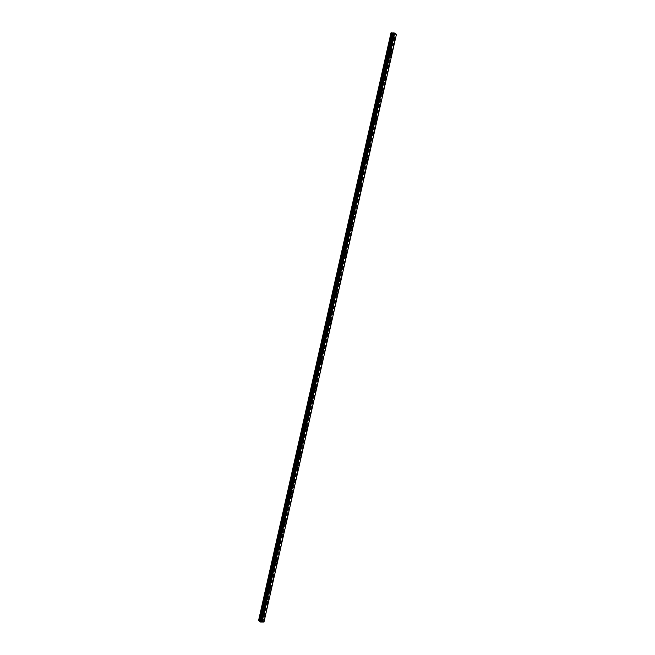 <?xml version="1.0" encoding="UTF-8"?>
<svg xmlns="http://www.w3.org/2000/svg" width="655" height="655" viewBox="0 0 655 655"><rect width="100%" height="100%" fill="white"/><g stroke="black" fill="none" stroke-linecap="round" stroke-linejoin="round"><path stroke-width="0.49" stroke-dasharray="3.27 2.46" d="M390.445 38.915L390.757 39.873L391.133 39.415L390.814 38.449L390.445 38.915M392.271 38.989L392.591 39.955L392.648 38.522L392.271 38.989M394.294 40.446L394.302 40.446A1.13 0.589 -87.6 0 1 393.802 38.915A1.13 0.589 -87.6 0 1 394.392 38.178L394.392 38.178M387.424 52.318L387.735 53.284L388.112 52.818L387.793 51.851L387.424 52.318M389.25 52.392L389.569 53.358L389.627 51.933L389.25 52.392M391.272 53.849L391.272 53.849A1.13 0.589 -87.6 0 1 390.781 52.318A1.13 0.589 -87.6 0 1 391.371 51.581L391.371 51.581M384.403 65.729L384.714 66.695L385.091 66.229L384.772 65.263L384.403 65.729M386.229 65.803L386.54 66.769L386.606 65.336L386.229 65.803M388.251 67.26L388.251 67.26A1.13 0.589 -87.6 0 1 387.76 65.729A1.13 0.589 -87.6 0 1 388.349 64.992L388.349 64.992M381.382 79.132L381.693 80.098L382.07 79.632L381.75 78.674L381.382 79.132M383.208 79.214L383.519 80.18L383.895 79.713L383.584 78.747L383.208 79.214M385.23 80.663L385.23 80.663A1.13 0.589 -87.6 0 1 384.739 79.14A1.13 0.589 -87.6 0 1 385.328 78.404L385.328 78.404M378.361 92.543L378.672 93.509L378.729 92.077L378.361 92.543M380.187 92.617L380.498 93.583L380.874 93.116L380.563 92.159L380.187 92.617M382.209 94.074L382.209 94.074A1.13 0.589 -87.6 0 1 381.709 92.543A1.13 0.589 -87.6 0 1 382.307 91.806L382.307 91.806M375.34 105.954L375.651 106.921L376.019 106.454L375.708 105.488L375.34 105.954M377.165 106.028L377.476 106.994L377.853 106.528L377.542 105.561L377.165 106.028M379.188 107.486L379.188 107.486A1.13 0.589 -87.6 0 1 378.688 105.954A1.13 0.589 -87.6 0 1 379.286 105.218L379.286 105.218M372.318 119.357L372.63 120.324L372.998 119.857L372.687 118.891L372.318 119.357M374.144 119.439L374.455 120.397L374.521 118.973L374.144 119.439M376.166 120.888L376.166 120.888A1.13 0.589 -87.6 0 1 375.667 119.366A1.13 0.589 -87.6 0 1 376.257 118.629L376.265 118.629M369.289 132.768L369.608 133.735L369.666 132.302L369.289 132.768M371.123 132.842L371.434 133.808L371.811 133.342L371.491 132.375L371.123 132.842M373.145 134.3L373.145 134.3A1.13 0.589 -87.6 0 1 372.646 132.768A1.13 0.589 -87.6 0 1 373.235 132.032L373.244 132.032M366.268 146.18L366.587 147.138L366.644 145.713L366.268 146.18M368.102 146.253L368.413 147.219L368.79 146.753L368.47 145.787L368.102 146.253M370.124 147.703L370.124 147.711A1.13 0.589 -87.6 0 1 369.625 146.18A1.13 0.589 -87.6 0 1 370.214 145.443L370.222 145.443M363.247 159.583L363.566 160.549L363.623 159.116L363.247 159.583M365.081 159.656L365.392 160.622L365.768 160.164L365.449 159.198L365.081 159.656M367.103 161.114L367.103 161.114A1.13 0.589 -87.6 0 1 366.603 159.583A1.13 0.589 -87.6 0 1 367.193 158.846L367.201 158.846M360.225 172.994L360.545 173.96L360.602 172.527L360.225 172.994M362.059 173.067L362.371 174.034L362.747 173.567L362.428 172.601L362.059 173.067M364.082 174.525L364.082 174.525A1.13 0.589 -87.6 0 1 363.582 172.994A1.13 0.589 -87.6 0 1 364.172 172.257L364.18 172.257M357.204 186.397L357.524 187.363L357.581 185.938L357.204 186.397M359.038 186.478L359.349 187.445L359.726 186.978L359.407 186.012L359.038 186.478M361.061 187.928L361.061 187.928A1.13 0.589 -87.6 0 1 360.561 186.405A1.13 0.589 -87.6 0 1 361.151 185.668L361.151 185.668M354.183 199.808L354.494 200.774L354.56 199.341L354.183 199.808M356.017 199.881L356.328 200.848L356.697 200.381L356.385 199.415L356.017 199.881M358.039 201.339L358.039 201.339A1.13 0.589 -87.6 0 1 357.54 199.808A1.13 0.589 -87.6 0 1 358.129 199.071L358.129 199.071M351.162 213.219L351.473 214.185L351.85 213.718L351.538 212.752L351.162 213.219M352.996 213.293L353.307 214.259L353.675 213.792L353.364 212.826L352.996 213.293M355.018 214.75L355.018 214.75A1.13 0.589 -87.6 0 1 354.519 213.219A1.13 0.589 -87.6 0 1 355.108 212.482L355.108 212.482M348.141 226.622L348.452 227.588L348.828 227.121L348.517 226.155L348.141 226.622M349.975 226.704L350.286 227.662L350.343 226.237L349.975 226.704M351.997 228.153L351.997 228.153A1.13 0.589 -87.6 0 1 351.498 226.63A1.13 0.589 -87.6 0 1 352.087 225.893L352.087 225.893M345.119 240.033L345.431 240.999L345.807 240.532L345.496 239.566L345.119 240.033M346.953 240.107L347.265 241.073L347.633 240.606L347.322 239.64L346.953 240.107M348.976 241.564L348.968 241.564A1.13 0.589 -87.6 0 1 348.476 240.033A1.13 0.589 -87.6 0 1 349.066 239.296L349.066 239.296M342.098 253.444L342.409 254.402L342.475 252.977L342.098 253.444M343.924 253.518L344.243 254.484L344.301 253.051L343.924 253.518M345.946 254.967L345.955 254.967A1.13 0.589 -87.6 0 1 345.455 253.444A1.13 0.589 -87.6 0 1 346.045 252.707L346.045 252.707M339.077 266.847L339.388 267.813L339.765 267.346L339.446 266.38L339.077 266.847M340.903 266.921L341.222 267.887L341.28 266.462L340.903 266.921M342.925 268.378L342.933 268.378A1.13 0.589 -87.6 0 1 342.434 266.847A1.13 0.589 -87.6 0 1 343.023 266.11L343.023 266.11M336.056 280.258L336.367 281.224L336.744 280.758L336.424 279.791L336.056 280.258M337.882 280.332L338.201 281.298L338.258 279.865L337.882 280.332M339.904 281.789L339.912 281.789A1.13 0.589 -87.6 0 1 339.413 280.258A1.13 0.589 -87.6 0 1 340.002 279.521L340.002 279.521M333.035 293.661L333.346 294.627L333.723 294.16L333.403 293.203L333.035 293.661M334.861 293.743L335.18 294.709L335.237 293.276L334.861 293.743M336.883 295.192L336.883 295.192A1.13 0.589 -87.6 0 1 336.392 293.669A1.13 0.589 -87.6 0 1 336.981 292.932L336.981 292.932M330.014 307.072L330.325 308.038L330.701 307.572L330.382 306.606L330.014 307.072M331.839 307.146L332.159 308.112L332.216 306.679L331.839 307.146M333.862 308.603L333.862 308.603A1.13 0.589 -87.6 0 1 333.37 307.072A1.13 0.589 -87.6 0 1 333.96 306.335L333.96 306.335M326.992 320.483L327.303 321.449L327.68 320.983L327.361 320.017L326.992 320.483M328.818 320.557L329.129 321.523L329.506 321.056L329.195 320.09L328.818 320.557M330.84 322.014L330.84 322.014A1.13 0.589 -87.6 0 1 330.349 320.483A1.13 0.589 -87.6 0 1 330.939 319.746L330.939 319.746M323.971 333.886L324.282 334.852L324.651 334.386L324.34 333.42L323.971 333.886M325.797 333.968L326.108 334.926L326.174 333.501L325.797 333.968M327.819 335.417L327.819 335.417A1.13 0.589 -87.6 0 1 327.32 333.894A1.13 0.589 -87.6 0 1 327.918 333.158L327.918 333.158M320.95 347.297L321.261 348.264L321.63 347.797L321.318 346.831L320.95 347.297M322.776 347.371L323.087 348.337L323.464 347.87L323.152 346.904L322.776 347.371M324.798 348.828L324.798 348.828A1.13 0.589 -87.6 0 1 324.299 347.297A1.13 0.589 -87.6 0 1 324.896 346.56L324.896 346.56M317.929 360.7L318.24 361.666L318.608 361.208L318.297 360.242L317.929 360.7M319.755 360.782L320.066 361.748L320.442 361.282L320.131 360.315L319.755 360.782M321.777 362.231L321.777 362.231A1.13 0.589 -87.6 0 1 321.277 360.709A1.13 0.589 -87.6 0 1 321.875 359.972L321.875 359.972M314.899 374.111L315.219 375.078L315.276 373.645L314.899 374.111M316.733 374.185L317.045 375.151L317.421 374.685L317.11 373.727L316.733 374.185M318.756 375.642L318.756 375.642A1.13 0.589 -87.6 0 1 318.256 374.111A1.13 0.589 -87.6 0 1 318.846 373.375L318.854 373.375M311.878 387.523L312.198 388.489L312.255 387.056L311.878 387.523M313.712 387.596L314.023 388.562L314.4 388.096L314.081 387.13L313.712 387.596M315.735 389.054L315.735 389.054A1.13 0.589 -87.6 0 1 315.235 387.523A1.13 0.589 -87.6 0 1 315.825 386.786L315.833 386.786M308.857 400.925L309.176 401.892L309.234 400.467L308.857 400.925M310.691 401.007L311.002 401.973L311.379 401.507L311.06 400.541L310.691 401.007M312.713 402.457L312.713 402.457A1.13 0.589 -87.6 0 1 312.214 400.934A1.13 0.589 -87.6 0 1 312.803 400.197L312.812 400.197M305.836 414.337L306.155 415.303L306.212 413.87L305.836 414.337M307.67 414.41L307.981 415.376L308.358 414.91L308.038 413.944L307.67 414.41M309.692 415.868L309.692 415.868A1.13 0.589 -87.6 0 1 309.193 414.337A1.13 0.589 -87.6 0 1 309.782 413.6L309.79 413.6M302.815 427.748L303.134 428.714L303.191 427.281L302.815 427.748M304.649 427.821L304.96 428.788L305.336 428.321L305.017 427.355L304.649 427.821M306.671 429.279L306.671 429.279A1.13 0.589 -87.6 0 1 306.172 427.748A1.13 0.589 -87.6 0 1 306.761 427.011L306.761 427.011M299.793 441.151L300.105 442.117L300.481 441.65L300.17 440.684L299.793 441.151M301.627 441.233L301.939 442.191L302.315 441.732L301.996 440.766L301.627 441.233M303.65 442.682L303.65 442.682A1.13 0.589 -87.6 0 1 303.15 441.159A1.13 0.589 -87.6 0 1 303.74 440.422L303.74 440.422M296.772 454.562L297.083 455.528L297.46 455.061L297.149 454.095L296.772 454.562M298.606 454.635L298.917 455.602L299.286 455.135L298.975 454.169L298.606 454.635M300.629 456.093L300.629 456.093A1.13 0.589 -87.6 0 1 300.129 454.562A1.13 0.589 -87.6 0 1 300.719 453.825L300.719 453.825M293.751 467.965L294.062 468.931L294.128 467.506L293.751 467.965M295.585 468.047L295.896 469.013L296.265 468.546L295.954 467.58L295.585 468.047M297.607 469.496L297.607 469.496A1.13 0.589 -87.6 0 1 297.108 467.973A1.13 0.589 -87.6 0 1 297.697 467.236L297.697 467.236M290.73 481.376L291.041 482.342L291.107 480.909L290.73 481.376M292.564 481.45L292.875 482.416L293.244 481.949L292.932 480.991L292.564 481.45M294.578 482.907L294.586 482.907A1.13 0.589 -87.6 0 1 294.087 481.376A1.13 0.589 -87.6 0 1 294.676 480.639L294.676 480.639M287.709 494.787L288.02 495.753L288.397 495.286L288.085 494.32L287.709 494.787M289.535 494.861L289.854 495.827L289.911 494.394L289.535 494.861M291.557 496.318L291.565 496.318A1.13 0.589 -87.6 0 1 291.066 494.787A1.13 0.589 -87.6 0 1 291.655 494.05L291.655 494.05M284.688 508.19L284.999 509.156L285.375 508.689L285.056 507.731L284.688 508.19M286.513 508.272L286.833 509.238L286.89 507.805L286.513 508.272M288.536 509.721L288.544 509.721A1.13 0.589 -87.6 0 1 288.044 508.198A1.13 0.589 -87.6 0 1 288.634 507.461L288.634 507.461M281.666 521.601L281.977 522.567L282.354 522.1L282.035 521.134L281.666 521.601M283.492 521.675L283.811 522.641L283.869 521.208L283.492 521.675M285.523 523.132L285.514 523.132A1.13 0.589 -87.6 0 1 285.023 521.601A1.13 0.589 -87.6 0 1 285.613 520.864L285.613 520.864M278.645 535.012L278.956 535.97L279.333 535.512L279.014 534.545L278.645 535.012M280.471 535.086L280.79 536.052L280.848 534.619L280.471 535.086M282.493 536.543L282.502 536.543A1.13 0.589 -87.6 0 1 282.002 535.012A1.13 0.589 -87.6 0 1 282.592 534.275L282.592 534.275M275.624 548.415L275.935 549.381L276.312 548.915L275.992 547.948L275.624 548.415M277.45 548.497L277.769 549.455L277.826 548.03L277.45 548.497M279.472 549.946L279.472 549.946A1.13 0.589 -87.6 0 1 278.981 548.423A1.13 0.589 -87.6 0 1 279.57 547.686L279.57 547.686M272.603 561.826L272.914 562.792L273.291 562.326L272.971 561.36L272.603 561.826M274.429 561.9L274.74 562.866L275.116 562.399L274.805 561.433L274.429 561.9M276.451 563.357L276.451 563.357A1.13 0.589 -87.6 0 1 275.96 561.826A1.13 0.589 -87.6 0 1 276.549 561.089L276.549 561.089M269.582 575.229L269.893 576.195L269.95 574.771L269.582 575.229M271.407 575.311L271.719 576.277L272.095 575.81L271.784 574.844L271.407 575.311M273.43 576.76L273.43 576.76A1.13 0.589 -87.6 0 1 272.938 575.237A1.13 0.589 -87.6 0 1 273.528 574.5L273.528 574.5M266.56 588.64L266.872 589.606L267.24 589.14L266.929 588.174L266.56 588.64M268.386 588.714L268.697 589.68L269.074 589.213L268.763 588.255L268.386 588.714M270.409 590.171L270.409 590.171A1.13 0.589 -87.6 0 1 269.909 588.64A1.13 0.589 -87.6 0 1 270.507 587.903L270.507 587.903M263.539 602.051L263.85 603.018L263.908 601.585L263.539 602.051M265.365 602.125L265.676 603.091L266.053 602.625L265.742 601.658L265.365 602.125M267.387 603.582L267.387 603.582A1.13 0.589 -87.6 0 1 266.888 602.051A1.13 0.589 -87.6 0 1 267.486 601.315L267.486 601.315M260.518 615.454L260.829 616.42L261.198 615.954L260.886 614.988L260.518 615.454M262.344 615.536L262.655 616.502L263.032 616.036L262.721 615.07L262.344 615.536M264.366 616.985L264.366 616.985A1.13 0.589 -87.6 0 1 263.867 615.463A1.13 0.589 -87.6 0 1 264.456 614.726L264.464 614.726M262.147 615.389A1.13 0.589 92.4 0 0 262.639 616.92A1.13 0.589 92.4 0 0 263.228 616.183A1.13 0.589 92.4 0 0 262.737 614.652A1.13 0.589 92.4 0 0 262.147 615.389M263.687 615.454A1.13 0.589 92.4 0 0 264.186 616.977A1.13 0.589 92.4 0 0 264.776 616.24A1.13 0.589 92.4 0 0 264.276 614.717A1.13 0.589 92.4 0 0 263.687 615.454M265.169 601.978A1.13 0.589 92.4 0 0 265.66 603.509A1.13 0.589 92.4 0 0 266.249 602.772A1.13 0.589 92.4 0 0 265.758 601.241A1.13 0.589 92.4 0 0 265.169 601.978M266.708 602.043A1.13 0.589 92.4 0 0 267.207 603.574A1.13 0.589 92.4 0 0 267.797 602.837A1.13 0.589 92.4 0 0 267.297 601.306A1.13 0.589 92.4 0 0 266.708 602.043M268.19 588.575A1.13 0.589 92.4 0 0 268.681 590.098A1.13 0.589 92.4 0 0 269.27 589.361A1.13 0.589 92.4 0 0 268.779 587.838A1.13 0.589 92.4 0 0 268.19 588.575M269.729 588.632A1.13 0.589 92.4 0 0 270.228 590.163A1.13 0.589 92.4 0 0 270.818 589.426A1.13 0.589 92.4 0 0 270.319 587.895A1.13 0.589 92.4 0 0 269.729 588.632M271.211 575.164A1.13 0.589 92.4 0 0 271.702 576.695A1.13 0.589 92.4 0 0 272.292 575.958A1.13 0.589 92.4 0 0 271.8 574.427A1.13 0.589 92.4 0 0 271.211 575.164M272.75 575.229A1.13 0.589 92.4 0 0 273.25 576.752A1.13 0.589 92.4 0 0 273.839 576.023A1.13 0.589 92.4 0 0 273.34 574.492A1.13 0.589 92.4 0 0 272.75 575.229M274.232 561.753A1.13 0.589 92.4 0 0 274.723 563.284A1.13 0.589 92.4 0 0 275.313 562.547A1.13 0.589 92.4 0 0 274.822 561.016A1.13 0.589 92.4 0 0 274.232 561.753M275.771 561.818A1.13 0.589 92.4 0 0 276.271 563.349A1.13 0.589 92.4 0 0 276.86 562.612A1.13 0.589 92.4 0 0 276.361 561.081A1.13 0.589 92.4 0 0 275.771 561.818M277.253 548.35A1.13 0.589 92.4 0 0 277.745 549.873A1.13 0.589 92.4 0 0 278.342 549.136A1.13 0.589 92.4 0 0 277.843 547.613A1.13 0.589 92.4 0 0 277.253 548.35M278.793 548.415A1.13 0.589 92.4 0 0 279.292 549.938A1.13 0.589 92.4 0 0 279.881 549.201A1.13 0.589 92.4 0 0 279.382 547.678A1.13 0.589 92.4 0 0 278.793 548.415M280.274 534.938A1.13 0.589 92.4 0 0 280.766 536.47A1.13 0.589 92.4 0 0 281.363 535.733A1.13 0.589 92.4 0 0 280.864 534.202A1.13 0.589 92.4 0 0 280.274 534.938M281.814 535.004A1.13 0.589 92.4 0 0 282.313 536.535A1.13 0.589 92.4 0 0 282.903 535.798A1.13 0.589 92.4 0 0 282.403 534.267A1.13 0.589 92.4 0 0 281.814 535.004M283.296 521.527A1.13 0.589 92.4 0 0 283.795 523.058A1.13 0.589 92.4 0 0 284.385 522.322A1.13 0.589 92.4 0 0 283.885 520.791A1.13 0.589 92.4 0 0 283.296 521.527M284.835 521.593A1.13 0.589 92.4 0 0 285.334 523.124A1.13 0.589 92.4 0 0 285.924 522.387A1.13 0.589 92.4 0 0 285.433 520.856A1.13 0.589 92.4 0 0 284.835 521.593M286.317 508.124A1.13 0.589 92.4 0 0 286.816 509.656A1.13 0.589 92.4 0 0 287.406 508.919A1.13 0.589 92.4 0 0 286.906 507.388A1.13 0.589 92.4 0 0 286.317 508.124M287.856 508.19A1.13 0.589 92.4 0 0 288.356 509.713A1.13 0.589 92.4 0 0 288.945 508.976A1.13 0.589 92.4 0 0 288.454 507.453A1.13 0.589 92.4 0 0 287.856 508.19M289.338 494.713A1.13 0.589 92.4 0 0 289.837 496.244A1.13 0.589 92.4 0 0 290.427 495.508A1.13 0.589 92.4 0 0 289.928 493.976A1.13 0.589 92.4 0 0 289.338 494.713M290.877 494.779A1.13 0.589 92.4 0 0 291.377 496.31A1.13 0.589 92.4 0 0 291.966 495.573A1.13 0.589 92.4 0 0 291.475 494.042A1.13 0.589 92.4 0 0 290.877 494.779M292.359 481.31A1.13 0.589 92.4 0 0 292.859 482.833A1.13 0.589 92.4 0 0 293.448 482.096A1.13 0.589 92.4 0 0 292.949 480.574A1.13 0.589 92.4 0 0 292.359 481.31M293.907 481.368A1.13 0.589 92.4 0 0 294.398 482.899A1.13 0.589 92.4 0 0 294.987 482.162A1.13 0.589 92.4 0 0 294.496 480.631A1.13 0.589 92.4 0 0 293.907 481.368M295.38 467.899A1.13 0.589 92.4 0 0 295.88 469.43A1.13 0.589 92.4 0 0 296.469 468.693A1.13 0.589 92.4 0 0 295.97 467.162A1.13 0.589 92.4 0 0 295.38 467.899M296.928 467.965A1.13 0.589 92.4 0 0 297.419 469.496A1.13 0.589 92.4 0 0 298.009 468.759A1.13 0.589 92.4 0 0 297.517 467.228A1.13 0.589 92.4 0 0 296.928 467.965M298.402 454.488A1.13 0.589 92.4 0 0 298.901 456.019A1.13 0.589 92.4 0 0 299.491 455.282A1.13 0.589 92.4 0 0 298.991 453.751A1.13 0.589 92.4 0 0 298.402 454.488M299.949 454.554A1.13 0.589 92.4 0 0 300.44 456.085A1.13 0.589 92.4 0 0 301.03 455.348A1.13 0.589 92.4 0 0 300.539 453.817A1.13 0.589 92.4 0 0 299.949 454.554M301.423 441.085A1.13 0.589 92.4 0 0 301.922 442.608A1.13 0.589 92.4 0 0 302.512 441.871A1.13 0.589 92.4 0 0 302.012 440.348A1.13 0.589 92.4 0 0 301.423 441.085M302.97 441.151A1.13 0.589 92.4 0 0 303.462 442.674A1.13 0.589 92.4 0 0 304.051 441.937A1.13 0.589 92.4 0 0 303.56 440.414A1.13 0.589 92.4 0 0 302.97 441.151M304.444 427.674A1.13 0.589 92.4 0 0 304.943 429.205A1.13 0.589 92.4 0 0 305.533 428.468A1.13 0.589 92.4 0 0 305.034 426.937A1.13 0.589 92.4 0 0 304.444 427.674M305.991 427.74A1.13 0.589 92.4 0 0 306.483 429.271A1.13 0.589 92.4 0 0 307.072 428.534A1.13 0.589 92.4 0 0 306.581 427.003A1.13 0.589 92.4 0 0 305.991 427.74M307.465 414.263A1.13 0.589 92.4 0 0 307.965 415.794A1.13 0.589 92.4 0 0 308.554 415.057A1.13 0.589 92.4 0 0 308.055 413.526A1.13 0.589 92.4 0 0 307.465 414.263M309.013 414.328A1.13 0.589 92.4 0 0 309.504 415.86A1.13 0.589 92.4 0 0 310.102 415.123A1.13 0.589 92.4 0 0 309.602 413.592A1.13 0.589 92.4 0 0 309.013 414.328M310.486 400.86A1.13 0.589 92.4 0 0 310.986 402.391A1.13 0.589 92.4 0 0 311.575 401.654A1.13 0.589 92.4 0 0 311.084 400.123A1.13 0.589 92.4 0 0 310.486 400.86M312.034 400.925A1.13 0.589 92.4 0 0 312.525 402.448A1.13 0.589 92.4 0 0 313.123 401.712A1.13 0.589 92.4 0 0 312.623 400.189A1.13 0.589 92.4 0 0 312.034 400.925M313.508 387.449A1.13 0.589 92.4 0 0 314.007 388.98A1.13 0.589 92.4 0 0 314.596 388.243A1.13 0.589 92.4 0 0 314.105 386.712A1.13 0.589 92.4 0 0 313.508 387.449M315.055 387.514A1.13 0.589 92.4 0 0 315.554 389.045A1.13 0.589 92.4 0 0 316.144 388.309A1.13 0.589 92.4 0 0 315.644 386.777A1.13 0.589 92.4 0 0 315.055 387.514M316.537 374.046A1.13 0.589 92.4 0 0 317.028 375.569A1.13 0.589 92.4 0 0 317.618 374.832A1.13 0.589 92.4 0 0 317.126 373.309A1.13 0.589 92.4 0 0 316.537 374.046M318.076 374.103A1.13 0.589 92.4 0 0 318.576 375.634A1.13 0.589 92.4 0 0 319.165 374.897A1.13 0.589 92.4 0 0 318.666 373.366A1.13 0.589 92.4 0 0 318.076 374.103M319.558 360.635A1.13 0.589 92.4 0 0 320.049 362.166A1.13 0.589 92.4 0 0 320.639 361.429A1.13 0.589 92.4 0 0 320.148 359.898A1.13 0.589 92.4 0 0 319.558 360.635M321.097 360.7A1.13 0.589 92.4 0 0 321.597 362.231A1.13 0.589 92.4 0 0 322.186 361.494A1.13 0.589 92.4 0 0 321.687 359.963A1.13 0.589 92.4 0 0 321.097 360.7M322.579 347.224A1.13 0.589 92.4 0 0 323.071 348.755A1.13 0.589 92.4 0 0 323.66 348.018A1.13 0.589 92.4 0 0 323.169 346.487A1.13 0.589 92.4 0 0 322.579 347.224M324.119 347.289A1.13 0.589 92.4 0 0 324.618 348.82A1.13 0.589 92.4 0 0 325.207 348.083A1.13 0.589 92.4 0 0 324.708 346.552A1.13 0.589 92.4 0 0 324.119 347.289M325.601 333.821A1.13 0.589 92.4 0 0 326.092 335.344A1.13 0.589 92.4 0 0 326.681 334.607A1.13 0.589 92.4 0 0 326.19 333.084A1.13 0.589 92.4 0 0 325.601 333.821M327.14 333.886A1.13 0.589 92.4 0 0 327.639 335.409A1.13 0.589 92.4 0 0 328.229 334.672A1.13 0.589 92.4 0 0 327.729 333.149A1.13 0.589 92.4 0 0 327.14 333.886M328.622 320.41A1.13 0.589 92.4 0 0 329.113 321.941A1.13 0.589 92.4 0 0 329.702 321.204A1.13 0.589 92.4 0 0 329.211 319.673A1.13 0.589 92.4 0 0 328.622 320.41M330.161 320.475A1.13 0.589 92.4 0 0 330.66 322.006A1.13 0.589 92.4 0 0 331.25 321.269A1.13 0.589 92.4 0 0 330.75 319.738A1.13 0.589 92.4 0 0 330.161 320.475M331.643 307.007A1.13 0.589 92.4 0 0 332.134 308.53A1.13 0.589 92.4 0 0 332.732 307.793A1.13 0.589 92.4 0 0 332.232 306.27A1.13 0.589 92.4 0 0 331.643 307.007M333.182 307.064A1.13 0.589 92.4 0 0 333.682 308.595A1.13 0.589 92.4 0 0 334.271 307.858A1.13 0.589 92.4 0 0 333.772 306.327A1.13 0.589 92.4 0 0 333.182 307.064M334.664 293.596A1.13 0.589 92.4 0 0 335.155 295.127A1.13 0.589 92.4 0 0 335.753 294.39A1.13 0.589 92.4 0 0 335.254 292.859A1.13 0.589 92.4 0 0 334.664 293.596M336.203 293.661A1.13 0.589 92.4 0 0 336.703 295.184A1.13 0.589 92.4 0 0 337.292 294.447A1.13 0.589 92.4 0 0 336.793 292.924A1.13 0.589 92.4 0 0 336.203 293.661M337.685 280.184A1.13 0.589 92.4 0 0 338.177 281.715A1.13 0.589 92.4 0 0 338.774 280.979A1.13 0.589 92.4 0 0 338.275 279.448A1.13 0.589 92.4 0 0 337.685 280.184M339.224 280.25A1.13 0.589 92.4 0 0 339.724 281.781A1.13 0.589 92.4 0 0 340.313 281.044A1.13 0.589 92.4 0 0 339.814 279.513A1.13 0.589 92.4 0 0 339.224 280.25M340.706 266.781A1.13 0.589 92.4 0 0 341.206 268.304A1.13 0.589 92.4 0 0 341.795 267.567A1.13 0.589 92.4 0 0 341.296 266.045A1.13 0.589 92.4 0 0 340.706 266.781M342.246 266.839A1.13 0.589 92.4 0 0 342.745 268.37A1.13 0.589 92.4 0 0 343.335 267.633A1.13 0.589 92.4 0 0 342.843 266.11A1.13 0.589 92.4 0 0 342.246 266.839M343.728 253.37A1.13 0.589 92.4 0 0 344.227 254.901A1.13 0.589 92.4 0 0 344.817 254.165A1.13 0.589 92.4 0 0 344.317 252.633A1.13 0.589 92.4 0 0 343.728 253.37M345.267 253.436A1.13 0.589 92.4 0 0 345.766 254.967A1.13 0.589 92.4 0 0 346.356 254.23A1.13 0.589 92.4 0 0 345.865 252.699A1.13 0.589 92.4 0 0 345.267 253.436M346.749 239.959A1.13 0.589 92.4 0 0 347.248 241.49A1.13 0.589 92.4 0 0 347.838 240.753A1.13 0.589 92.4 0 0 347.338 239.222A1.13 0.589 92.4 0 0 346.749 239.959M348.296 240.025A1.13 0.589 92.4 0 0 348.787 241.556A1.13 0.589 92.4 0 0 349.377 240.819A1.13 0.589 92.4 0 0 348.886 239.288A1.13 0.589 92.4 0 0 348.296 240.025M349.77 226.556A1.13 0.589 92.4 0 0 350.269 228.079A1.13 0.589 92.4 0 0 350.859 227.342A1.13 0.589 92.4 0 0 350.36 225.819A1.13 0.589 92.4 0 0 349.77 226.556M351.317 226.622A1.13 0.589 92.4 0 0 351.809 228.145A1.13 0.589 92.4 0 0 352.398 227.408A1.13 0.589 92.4 0 0 351.907 225.885A1.13 0.589 92.4 0 0 351.317 226.622M352.791 213.145A1.13 0.589 92.4 0 0 353.291 214.676A1.13 0.589 92.4 0 0 353.88 213.939A1.13 0.589 92.4 0 0 353.381 212.408A1.13 0.589 92.4 0 0 352.791 213.145M354.339 213.211A1.13 0.589 92.4 0 0 354.83 214.742A1.13 0.589 92.4 0 0 355.419 214.005A1.13 0.589 92.4 0 0 354.928 212.474A1.13 0.589 92.4 0 0 354.339 213.211M355.812 199.742A1.13 0.589 92.4 0 0 356.312 201.265A1.13 0.589 92.4 0 0 356.901 200.528A1.13 0.589 92.4 0 0 356.402 199.005A1.13 0.589 92.4 0 0 355.812 199.742M357.36 199.8A1.13 0.589 92.4 0 0 357.851 201.331A1.13 0.589 92.4 0 0 358.441 200.594A1.13 0.589 92.4 0 0 357.949 199.063A1.13 0.589 92.4 0 0 357.36 199.8M358.834 186.331A1.13 0.589 92.4 0 0 359.333 187.862A1.13 0.589 92.4 0 0 359.923 187.125A1.13 0.589 92.4 0 0 359.423 185.594A1.13 0.589 92.4 0 0 358.834 186.331M360.381 186.397A1.13 0.589 92.4 0 0 360.872 187.919A1.13 0.589 92.4 0 0 361.462 187.183A1.13 0.589 92.4 0 0 360.97 185.66A1.13 0.589 92.4 0 0 360.381 186.397M361.855 172.92A1.13 0.589 92.4 0 0 362.354 174.451A1.13 0.589 92.4 0 0 362.944 173.714A1.13 0.589 92.4 0 0 362.444 172.183A1.13 0.589 92.4 0 0 361.855 172.92M363.402 172.986A1.13 0.589 92.4 0 0 363.893 174.517A1.13 0.589 92.4 0 0 364.491 173.78A1.13 0.589 92.4 0 0 363.992 172.249A1.13 0.589 92.4 0 0 363.402 172.986M364.876 159.517A1.13 0.589 92.4 0 0 365.375 161.04A1.13 0.589 92.4 0 0 365.965 160.303A1.13 0.589 92.4 0 0 365.474 158.78A1.13 0.589 92.4 0 0 364.876 159.517M366.423 159.583A1.13 0.589 92.4 0 0 366.915 161.105A1.13 0.589 92.4 0 0 367.512 160.369A1.13 0.589 92.4 0 0 367.013 158.846A1.13 0.589 92.4 0 0 366.423 159.583M367.897 146.106A1.13 0.589 92.4 0 0 368.397 147.637A1.13 0.589 92.4 0 0 368.986 146.9A1.13 0.589 92.4 0 0 368.495 145.369A1.13 0.589 92.4 0 0 367.897 146.106M369.445 146.171A1.13 0.589 92.4 0 0 369.936 147.703A1.13 0.589 92.4 0 0 370.534 146.966A1.13 0.589 92.4 0 0 370.034 145.435A1.13 0.589 92.4 0 0 369.445 146.171M370.918 132.695A1.13 0.589 92.4 0 0 371.418 134.226A1.13 0.589 92.4 0 0 372.007 133.489A1.13 0.589 92.4 0 0 371.516 131.958A1.13 0.589 92.4 0 0 370.918 132.695M372.466 132.76A1.13 0.589 92.4 0 0 372.965 134.291A1.13 0.589 92.4 0 0 373.555 133.554A1.13 0.589 92.4 0 0 373.055 132.023A1.13 0.589 92.4 0 0 372.466 132.76M373.948 119.292A1.13 0.589 92.4 0 0 374.439 120.815A1.13 0.589 92.4 0 0 375.028 120.078A1.13 0.589 92.4 0 0 374.537 118.555A1.13 0.589 92.4 0 0 373.948 119.292M375.487 119.357A1.13 0.589 92.4 0 0 375.986 120.88A1.13 0.589 92.4 0 0 376.576 120.143A1.13 0.589 92.4 0 0 376.076 118.62A1.13 0.589 92.4 0 0 375.487 119.357M376.969 105.881A1.13 0.589 92.4 0 0 377.46 107.412A1.13 0.589 92.4 0 0 378.05 106.675A1.13 0.589 92.4 0 0 377.558 105.144A1.13 0.589 92.4 0 0 376.969 105.881M378.508 105.946A1.13 0.589 92.4 0 0 379.008 107.477A1.13 0.589 92.4 0 0 379.597 106.74A1.13 0.589 92.4 0 0 379.098 105.209A1.13 0.589 92.4 0 0 378.508 105.946M379.99 92.478A1.13 0.589 92.4 0 0 380.481 94.001A1.13 0.589 92.4 0 0 381.071 93.264A1.13 0.589 92.4 0 0 380.58 91.741A1.13 0.589 92.4 0 0 379.99 92.478M381.529 92.535A1.13 0.589 92.4 0 0 382.029 94.066A1.13 0.589 92.4 0 0 382.618 93.329A1.13 0.589 92.4 0 0 382.119 91.798A1.13 0.589 92.4 0 0 381.529 92.535M383.011 79.067A1.13 0.589 92.4 0 0 383.502 80.598A1.13 0.589 92.4 0 0 384.092 79.861A1.13 0.589 92.4 0 0 383.601 78.33A1.13 0.589 92.4 0 0 383.011 79.067M384.55 79.132A1.13 0.589 92.4 0 0 385.05 80.655A1.13 0.589 92.4 0 0 385.639 79.918A1.13 0.589 92.4 0 0 385.14 78.395A1.13 0.589 92.4 0 0 384.55 79.132M386.032 65.656A1.13 0.589 92.4 0 0 386.524 67.187A1.13 0.589 92.4 0 0 387.113 66.45A1.13 0.589 92.4 0 0 386.622 64.919A1.13 0.589 92.4 0 0 386.032 65.656M387.572 65.721A1.13 0.589 92.4 0 0 388.071 67.252A1.13 0.589 92.4 0 0 388.661 66.515A1.13 0.589 92.4 0 0 388.161 64.984A1.13 0.589 92.4 0 0 387.572 65.721M389.054 52.253A1.13 0.589 92.4 0 0 389.545 53.776A1.13 0.589 92.4 0 0 390.143 53.039A1.13 0.589 92.4 0 0 389.643 51.516A1.13 0.589 92.4 0 0 389.054 52.253M390.593 52.318A1.13 0.589 92.4 0 0 391.092 53.841A1.13 0.589 92.4 0 0 391.682 53.104A1.13 0.589 92.4 0 0 391.182 51.581A1.13 0.589 92.4 0 0 390.593 52.318M392.075 38.841A1.13 0.589 92.4 0 0 392.566 40.373A1.13 0.589 92.4 0 0 393.164 39.636A1.13 0.589 92.4 0 0 392.664 38.105A1.13 0.589 92.4 0 0 392.075 38.841M393.614 38.907A1.13 0.589 92.4 0 0 394.113 40.438A1.13 0.589 92.4 0 0 394.703 39.701A1.13 0.589 92.4 0 0 394.204 38.17A1.13 0.589 92.4 0 0 393.614 38.907M261.656 621.333L260.731 621.136M261.877 621.587L261.091 621.399M393.54 33.683L394.466 33.88L393.54 33.683M393.958 33.511L393.262 33.479L393.958 33.511M393.262 33.479L393.892 33.528L393.262 33.479M391.019 32.824L393.393 34.42L396.431 34.322M260.944 622.135L393.393 34.42M260.625 622.045L393.074 34.322M262.688 622.021L395.137 34.306M262.778 622.045L395.227 34.322M263.908 622.086L396.349 34.371M263.949 622.078L396.398 34.355M261.484 622.16L393.933 34.437M261.599 622.144L394.04 34.42M261.844 621.931L394.294 34.207M261.959 621.914L394.408 34.191M262.27 621.923L394.719 34.207M262.45 621.955L394.899 34.232M263.285 622.184L395.726 34.469M263.343 622.209L395.784 34.494M263.392 622.225L395.841 34.51M263.482 622.242L395.931 34.518M263.695 622.25L396.144 34.535M263.752 622.242L396.201 34.518M263.793 622.111L396.209 34.486M261.124 620.612L393.573 32.897M390.757 39.873L392.591 39.955M387.735 53.284L389.569 53.358M384.714 66.695L386.54 66.769M381.693 80.098L383.519 80.18M378.672 93.509L380.498 93.583M375.651 106.921L377.476 106.994M372.63 120.324L374.455 120.397M369.608 133.735L371.434 133.808M366.587 147.138L368.413 147.219M363.566 160.549L365.392 160.622M360.545 173.96L362.371 174.034M357.524 187.363L359.349 187.445M354.494 200.774L356.328 200.848M351.473 214.185L353.307 214.259M348.452 227.588L350.286 227.662M345.431 240.999L347.265 241.073M342.409 254.402L344.243 254.484M339.388 267.813L341.222 267.887M336.367 281.224L338.201 281.298M333.346 294.627L335.18 294.709M330.325 308.038L332.159 308.112M327.303 321.449L329.129 321.523M324.282 334.852L326.108 334.926M321.261 348.264L323.087 348.337M318.24 361.666L320.066 361.748M315.219 375.078L317.045 375.151M312.198 388.489L314.023 388.562M309.176 401.892L311.002 401.973M306.155 415.303L307.981 415.376M303.134 428.714L304.96 428.788M300.105 442.117L301.939 442.191M297.083 455.528L298.917 455.602M294.062 468.931L295.896 469.013M291.041 482.342L292.875 482.416M288.02 495.753L289.854 495.827M284.999 509.156L286.833 509.238M281.977 522.567L283.811 522.641M278.956 535.97L280.79 536.052M275.935 549.381L277.769 549.455M272.914 562.792L274.74 562.866M269.893 576.195L271.719 576.277M266.872 589.606L268.697 589.68M263.85 603.018L265.676 603.091M260.829 616.42L262.655 616.502M262.639 616.92L264.186 616.977M265.66 603.509L267.207 603.574M268.681 590.098L270.228 590.163M271.702 576.695L273.25 576.752M274.723 563.284L276.271 563.349M277.745 549.873L279.292 549.938M280.766 536.47L282.313 536.535M283.795 523.058L285.334 523.124M286.816 509.656L288.356 509.713M289.837 496.244L291.377 496.31M292.859 482.833L294.398 482.899M295.88 469.43L297.419 469.496M298.901 456.019L300.44 456.085M301.922 442.608L303.462 442.674M304.943 429.205L306.483 429.271M307.965 415.794L309.504 415.86M310.986 402.391L312.525 402.448M314.007 388.98L315.554 389.045M317.028 375.569L318.576 375.634M320.049 362.166L321.597 362.231M323.071 348.755L324.618 348.82M326.092 335.344L327.639 335.409M329.113 321.941L330.66 322.006M332.134 308.53L333.682 308.595M335.155 295.127L336.703 295.184M338.177 281.715L339.724 281.781M341.206 268.304L342.745 268.37M344.227 254.901L345.766 254.967M347.248 241.49L348.787 241.556M350.269 228.079L351.809 228.145M353.291 214.676L354.83 214.742M356.312 201.265L357.851 201.331M359.333 187.862L360.872 187.919M362.354 174.451L363.893 174.517M365.375 161.04L366.915 161.105M368.397 147.637L369.936 147.703M371.418 134.226L372.965 134.291M374.439 120.815L375.986 120.88M377.46 107.412L379.008 107.477M380.481 94.001L382.029 94.066M383.502 80.598L385.05 80.655M386.524 67.187L388.071 67.252M389.545 53.776L391.092 53.841M392.566 40.373L394.113 40.438M392.664 38.105L394.204 38.17M389.643 51.516L391.182 51.581M386.622 64.919L388.161 64.984M383.601 78.33L385.14 78.395M380.58 91.741L382.119 91.798M377.558 105.144L379.098 105.209M374.537 118.555L376.076 118.62M371.516 131.958L373.055 132.023M368.495 145.369L370.034 145.435M365.474 158.78L367.013 158.846M362.444 172.183L363.992 172.249M359.423 185.594L360.97 185.66M356.402 199.005L357.949 199.063M353.381 212.408L354.928 212.474M350.36 225.819L351.907 225.885M347.338 239.222L348.886 239.288M344.317 252.633L345.865 252.699M341.296 266.045L342.843 266.11M338.275 279.448L339.814 279.513M335.254 292.859L336.793 292.924M332.232 306.27L333.772 306.327M329.211 319.673L330.75 319.738M326.19 333.084L327.729 333.149M323.169 346.487L324.708 346.552M320.148 359.898L321.687 359.963M317.126 373.309L318.666 373.366M314.105 386.712L315.644 386.777M311.084 400.123L312.623 400.189M308.055 413.526L309.602 413.592M305.034 426.937L306.581 427.003M302.012 440.348L303.56 440.414M298.991 453.751L300.539 453.817M295.97 467.162L297.517 467.228M292.949 480.574L294.496 480.631M289.928 493.976L291.475 494.042M286.906 507.388L288.454 507.453M283.885 520.791L285.433 520.856M280.864 534.202L282.403 534.267M277.843 547.613L279.382 547.678M274.822 561.016L276.361 561.081M271.8 574.427L273.34 574.492M268.779 587.838L270.319 587.895M265.758 601.241L267.297 601.306M262.737 614.652L264.276 614.717M260.886 614.988L262.721 615.07M263.908 601.585L265.742 601.658M266.929 588.174L268.763 588.255M269.95 574.771L271.784 574.844M272.971 561.36L274.805 561.433M275.992 547.948L277.826 548.03M279.014 534.545L280.848 534.619M282.035 521.134L283.869 521.208M285.056 507.731L286.89 507.805M288.085 494.32L289.911 494.394M291.107 480.909L292.932 480.991M294.128 467.506L295.954 467.58M297.149 454.095L298.975 454.169M300.17 440.684L301.996 440.766M303.191 427.281L305.017 427.355M306.212 413.87L308.038 413.944M309.234 400.467L311.06 400.541M312.255 387.056L314.081 387.13M315.276 373.645L317.11 373.727M318.297 360.242L320.131 360.315M321.318 346.831L323.152 346.904M324.34 333.42L326.174 333.501M327.361 320.017L329.195 320.09M330.382 306.606L332.216 306.679M333.403 293.203L335.237 293.276M336.424 279.791L338.258 279.865M339.446 266.38L341.28 266.462M342.475 252.977L344.301 253.051M345.496 239.566L347.322 239.64M348.517 226.155L350.343 226.237M351.538 212.752L353.364 212.826M354.56 199.341L356.385 199.415M357.581 185.938L359.407 186.012M360.602 172.527L362.428 172.601M363.623 159.116L365.449 159.198M366.644 145.713L368.47 145.787M369.666 132.302L371.491 132.375M372.687 118.891L374.521 118.973M375.708 105.488L377.542 105.561M378.729 92.077L380.563 92.159M381.75 78.674L383.584 78.747M384.772 65.263L386.606 65.336M387.793 51.851L389.627 51.933M390.814 38.449L392.648 38.522M263.744 622.152L396.193 34.437M261.148 620.67L393.598 32.955"/><path stroke-width="0.98" d="M394.392 38.178A1.13 0.589 -87.6 0 1 394.891 39.709A1.13 0.589 -87.6 0 1 394.294 40.446A1.13 0.589 -87.6 0 1 393.802 38.915A1.13 0.589 -87.6 0 1 394.392 38.178A1.13 0.589 -87.6 0 1 394.883 39.709A1.13 0.589 -87.6 0 1 394.302 40.446M391.371 51.581A1.13 0.589 -87.6 0 1 391.87 53.112A1.13 0.589 -87.6 0 1 391.272 53.849A1.13 0.589 -87.6 0 1 390.781 52.318A1.13 0.589 -87.6 0 1 391.371 51.581A1.13 0.589 -87.6 0 1 391.862 53.112A1.13 0.589 -87.6 0 1 391.272 53.849M388.841 66.523A1.13 0.589 -87.6 0 1 388.251 67.26A1.13 0.589 -87.6 0 1 387.76 65.729A1.13 0.589 -87.6 0 1 388.349 64.992A1.13 0.589 -87.6 0 1 388.841 66.523M388.349 64.992A1.13 0.589 -87.6 0 1 388.849 66.523A1.13 0.589 -87.6 0 1 388.251 67.26M385.328 78.404A1.13 0.589 -87.6 0 1 385.82 79.926A1.13 0.589 -87.6 0 1 385.23 80.663A1.13 0.589 -87.6 0 1 384.739 79.14A1.13 0.589 -87.6 0 1 385.328 78.404A1.13 0.589 -87.6 0 1 385.82 79.926A1.13 0.589 -87.6 0 1 385.23 80.663M382.307 91.806A1.13 0.589 -87.6 0 1 382.798 93.337A1.13 0.589 -87.6 0 1 382.209 94.074A1.13 0.589 -87.6 0 1 381.718 92.543A1.13 0.589 -87.6 0 1 382.307 91.806A1.13 0.589 -87.6 0 1 382.798 93.337A1.13 0.589 -87.6 0 1 382.209 94.074M379.286 105.218A1.13 0.589 -87.6 0 1 379.777 106.749A1.13 0.589 -87.6 0 1 379.188 107.486A1.13 0.589 -87.6 0 1 378.696 105.954A1.13 0.589 -87.6 0 1 379.286 105.218A1.13 0.589 -87.6 0 1 379.777 106.749A1.13 0.589 -87.6 0 1 379.188 107.486M376.265 118.629A1.13 0.589 -87.6 0 1 376.756 120.152A1.13 0.589 -87.6 0 1 376.166 120.888A1.13 0.589 -87.6 0 1 375.675 119.366A1.13 0.589 -87.6 0 1 376.265 118.629A1.13 0.589 -87.6 0 1 376.756 120.152A1.13 0.589 -87.6 0 1 376.166 120.888M373.244 132.032A1.13 0.589 -87.6 0 1 373.735 133.563A1.13 0.589 -87.6 0 1 373.145 134.3A1.13 0.589 -87.6 0 1 372.654 132.768A1.13 0.589 -87.6 0 1 373.244 132.032A1.13 0.589 -87.6 0 1 373.735 133.563A1.13 0.589 -87.6 0 1 373.145 134.3M370.214 145.443A1.13 0.589 -87.6 0 1 370.714 146.974A1.13 0.589 -87.6 0 1 370.124 147.703A1.13 0.589 -87.6 0 1 369.633 146.18A1.13 0.589 -87.6 0 1 370.222 145.443A1.13 0.589 -87.6 0 1 370.714 146.974A1.13 0.589 -87.6 0 1 370.124 147.711M367.201 158.846A1.13 0.589 -87.6 0 1 367.692 160.377A1.13 0.589 -87.6 0 1 367.103 161.114A1.13 0.589 -87.6 0 1 366.603 159.583A1.13 0.589 -87.6 0 1 367.201 158.846A1.13 0.589 -87.6 0 1 367.692 160.377A1.13 0.589 -87.6 0 1 367.103 161.114M364.18 172.257A1.13 0.589 -87.6 0 1 364.671 173.788A1.13 0.589 -87.6 0 1 364.082 174.525A1.13 0.589 -87.6 0 1 363.582 172.994A1.13 0.589 -87.6 0 1 364.18 172.257A1.13 0.589 -87.6 0 1 364.671 173.788A1.13 0.589 -87.6 0 1 364.082 174.525M361.151 185.668A1.13 0.589 -87.6 0 1 361.65 187.191A1.13 0.589 -87.6 0 1 361.061 187.928A1.13 0.589 -87.6 0 1 360.561 186.405A1.13 0.589 -87.6 0 1 361.151 185.668A1.13 0.589 -87.6 0 1 361.65 187.191A1.13 0.589 -87.6 0 1 361.061 187.928M358.129 199.071A1.13 0.589 -87.6 0 1 358.629 200.602A1.13 0.589 -87.6 0 1 358.039 201.339A1.13 0.589 -87.6 0 1 357.54 199.808A1.13 0.589 -87.6 0 1 358.129 199.071A1.13 0.589 -87.6 0 1 358.629 200.602A1.13 0.589 -87.6 0 1 358.039 201.339M355.108 212.482A1.13 0.589 -87.6 0 1 355.608 214.013A1.13 0.589 -87.6 0 1 355.018 214.75A1.13 0.589 -87.6 0 1 354.519 213.219A1.13 0.589 -87.6 0 1 355.108 212.482A1.13 0.589 -87.6 0 1 355.608 214.013A1.13 0.589 -87.6 0 1 355.018 214.75M352.087 225.893A1.13 0.589 -87.6 0 1 352.587 227.416A1.13 0.589 -87.6 0 1 351.997 228.153A1.13 0.589 -87.6 0 1 351.498 226.63A1.13 0.589 -87.6 0 1 352.087 225.893A1.13 0.589 -87.6 0 1 352.587 227.416A1.13 0.589 -87.6 0 1 351.997 228.153M349.066 239.296A1.13 0.589 -87.6 0 1 349.565 240.827A1.13 0.589 -87.6 0 1 348.976 241.564A1.13 0.589 -87.6 0 1 348.476 240.033A1.13 0.589 -87.6 0 1 349.066 239.296A1.13 0.589 -87.6 0 1 349.565 240.827A1.13 0.589 -87.6 0 1 348.968 241.564M346.045 252.707A1.13 0.589 -87.6 0 1 346.544 254.23A1.13 0.589 -87.6 0 1 345.946 254.967A1.13 0.589 -87.6 0 1 345.455 253.444A1.13 0.589 -87.6 0 1 346.045 252.707A1.13 0.589 -87.6 0 1 346.544 254.23A1.13 0.589 -87.6 0 1 345.955 254.967M343.023 266.11A1.13 0.589 -87.6 0 1 343.523 267.641A1.13 0.589 -87.6 0 1 342.925 268.378A1.13 0.589 -87.6 0 1 342.434 266.847A1.13 0.589 -87.6 0 1 343.023 266.11A1.13 0.589 -87.6 0 1 343.515 267.641A1.13 0.589 -87.6 0 1 342.933 268.378M340.494 281.052A1.13 0.589 -87.6 0 1 339.904 281.789A1.13 0.589 -87.6 0 1 339.413 280.258A1.13 0.589 -87.6 0 1 340.002 279.521A1.13 0.589 -87.6 0 1 340.494 281.052M340.002 279.521A1.13 0.589 -87.6 0 1 340.502 281.052A1.13 0.589 -87.6 0 1 339.912 281.789M336.981 292.932A1.13 0.589 -87.6 0 1 337.481 294.455A1.13 0.589 -87.6 0 1 336.883 295.192A1.13 0.589 -87.6 0 1 336.392 293.669A1.13 0.589 -87.6 0 1 336.981 292.932A1.13 0.589 -87.6 0 1 337.472 294.455A1.13 0.589 -87.6 0 1 336.883 295.192M333.96 306.335A1.13 0.589 -87.6 0 1 334.459 307.866A1.13 0.589 -87.6 0 1 333.862 308.603A1.13 0.589 -87.6 0 1 333.37 307.072A1.13 0.589 -87.6 0 1 333.96 306.335A1.13 0.589 -87.6 0 1 334.451 307.866A1.13 0.589 -87.6 0 1 333.862 308.603M330.939 319.746A1.13 0.589 -87.6 0 1 331.438 321.277A1.13 0.589 -87.6 0 1 330.84 322.014A1.13 0.589 -87.6 0 1 330.349 320.483A1.13 0.589 -87.6 0 1 330.939 319.746A1.13 0.589 -87.6 0 1 331.43 321.277A1.13 0.589 -87.6 0 1 330.84 322.014M327.918 333.158A1.13 0.589 -87.6 0 1 328.409 334.68A1.13 0.589 -87.6 0 1 327.819 335.417A1.13 0.589 -87.6 0 1 327.328 333.894A1.13 0.589 -87.6 0 1 327.918 333.158A1.13 0.589 -87.6 0 1 328.409 334.68A1.13 0.589 -87.6 0 1 327.819 335.417M324.896 346.56A1.13 0.589 -87.6 0 1 325.388 348.092A1.13 0.589 -87.6 0 1 324.798 348.828A1.13 0.589 -87.6 0 1 324.307 347.297A1.13 0.589 -87.6 0 1 324.896 346.56A1.13 0.589 -87.6 0 1 325.388 348.092A1.13 0.589 -87.6 0 1 324.798 348.828M321.875 359.972A1.13 0.589 -87.6 0 1 322.366 361.494A1.13 0.589 -87.6 0 1 321.777 362.231A1.13 0.589 -87.6 0 1 321.286 360.709A1.13 0.589 -87.6 0 1 321.875 359.972A1.13 0.589 -87.6 0 1 322.366 361.494A1.13 0.589 -87.6 0 1 321.777 362.231M318.854 373.375A1.13 0.589 -87.6 0 1 319.345 374.906A1.13 0.589 -87.6 0 1 318.756 375.642A1.13 0.589 -87.6 0 1 318.264 374.111A1.13 0.589 -87.6 0 1 318.854 373.375A1.13 0.589 -87.6 0 1 319.345 374.906A1.13 0.589 -87.6 0 1 318.756 375.642M315.833 386.786A1.13 0.589 -87.6 0 1 316.324 388.317A1.13 0.589 -87.6 0 1 315.735 389.054A1.13 0.589 -87.6 0 1 315.243 387.523A1.13 0.589 -87.6 0 1 315.833 386.786A1.13 0.589 -87.6 0 1 316.324 388.317A1.13 0.589 -87.6 0 1 315.735 389.054M312.812 400.197A1.13 0.589 -87.6 0 1 313.303 401.72A1.13 0.589 -87.6 0 1 312.713 402.457A1.13 0.589 -87.6 0 1 312.214 400.934A1.13 0.589 -87.6 0 1 312.812 400.197A1.13 0.589 -87.6 0 1 313.303 401.72A1.13 0.589 -87.6 0 1 312.713 402.457M309.79 413.6A1.13 0.589 -87.6 0 1 310.282 415.131A1.13 0.589 -87.6 0 1 309.692 415.868A1.13 0.589 -87.6 0 1 309.193 414.337A1.13 0.589 -87.6 0 1 309.79 413.6A1.13 0.589 -87.6 0 1 310.282 415.131A1.13 0.589 -87.6 0 1 309.692 415.868M306.761 427.011A1.13 0.589 -87.6 0 1 307.26 428.542A1.13 0.589 -87.6 0 1 306.671 429.279A1.13 0.589 -87.6 0 1 306.172 427.748A1.13 0.589 -87.6 0 1 306.761 427.011A1.13 0.589 -87.6 0 1 307.26 428.542A1.13 0.589 -87.6 0 1 306.671 429.279M303.74 440.422A1.13 0.589 -87.6 0 1 304.239 441.945A1.13 0.589 -87.6 0 1 303.65 442.682A1.13 0.589 -87.6 0 1 303.15 441.159A1.13 0.589 -87.6 0 1 303.74 440.422A1.13 0.589 -87.6 0 1 304.239 441.945A1.13 0.589 -87.6 0 1 303.65 442.682M300.719 453.825A1.13 0.589 -87.6 0 1 301.218 455.356A1.13 0.589 -87.6 0 1 300.629 456.093A1.13 0.589 -87.6 0 1 300.129 454.562A1.13 0.589 -87.6 0 1 300.719 453.825A1.13 0.589 -87.6 0 1 301.218 455.356A1.13 0.589 -87.6 0 1 300.629 456.093M297.697 467.236A1.13 0.589 -87.6 0 1 298.197 468.759A1.13 0.589 -87.6 0 1 297.607 469.496A1.13 0.589 -87.6 0 1 297.108 467.973A1.13 0.589 -87.6 0 1 297.697 467.236A1.13 0.589 -87.6 0 1 298.197 468.759A1.13 0.589 -87.6 0 1 297.607 469.496M294.676 480.639A1.13 0.589 -87.6 0 1 295.176 482.17A1.13 0.589 -87.6 0 1 294.578 482.907A1.13 0.589 -87.6 0 1 294.087 481.376A1.13 0.589 -87.6 0 1 294.676 480.639A1.13 0.589 -87.6 0 1 295.176 482.17A1.13 0.589 -87.6 0 1 294.586 482.907M291.655 494.05A1.13 0.589 -87.6 0 1 292.155 495.581A1.13 0.589 -87.6 0 1 291.557 496.318A1.13 0.589 -87.6 0 1 291.066 494.787A1.13 0.589 -87.6 0 1 291.655 494.05A1.13 0.589 -87.6 0 1 292.155 495.581A1.13 0.589 -87.6 0 1 291.565 496.318M288.634 507.461A1.13 0.589 -87.6 0 1 289.133 508.984A1.13 0.589 -87.6 0 1 288.536 509.721A1.13 0.589 -87.6 0 1 288.044 508.198A1.13 0.589 -87.6 0 1 288.634 507.461A1.13 0.589 -87.6 0 1 289.133 508.984A1.13 0.589 -87.6 0 1 288.544 509.721M285.613 520.864A1.13 0.589 -87.6 0 1 286.112 522.395A1.13 0.589 -87.6 0 1 285.523 523.132A1.13 0.589 -87.6 0 1 285.023 521.601A1.13 0.589 -87.6 0 1 285.613 520.864A1.13 0.589 -87.6 0 1 286.104 522.395A1.13 0.589 -87.6 0 1 285.514 523.132M282.592 534.275A1.13 0.589 -87.6 0 1 283.091 535.806A1.13 0.589 -87.6 0 1 282.493 536.543A1.13 0.589 -87.6 0 1 282.002 535.012A1.13 0.589 -87.6 0 1 282.592 534.275A1.13 0.589 -87.6 0 1 283.083 535.806A1.13 0.589 -87.6 0 1 282.502 536.543M279.57 547.686A1.13 0.589 -87.6 0 1 280.07 549.209A1.13 0.589 -87.6 0 1 279.472 549.946A1.13 0.589 -87.6 0 1 278.981 548.423A1.13 0.589 -87.6 0 1 279.57 547.686A1.13 0.589 -87.6 0 1 280.062 549.209A1.13 0.589 -87.6 0 1 279.472 549.946M277.04 562.62A1.13 0.589 -87.6 0 1 276.451 563.357A1.13 0.589 -87.6 0 1 275.96 561.826A1.13 0.589 -87.6 0 1 276.549 561.089A1.13 0.589 -87.6 0 1 277.04 562.62M276.549 561.089A1.13 0.589 -87.6 0 1 277.049 562.62A1.13 0.589 -87.6 0 1 276.451 563.357M273.528 574.5A1.13 0.589 -87.6 0 1 274.019 576.023A1.13 0.589 -87.6 0 1 273.43 576.76A1.13 0.589 -87.6 0 1 272.938 575.237A1.13 0.589 -87.6 0 1 273.528 574.5A1.13 0.589 -87.6 0 1 274.019 576.023A1.13 0.589 -87.6 0 1 273.43 576.76M270.507 587.903A1.13 0.589 -87.6 0 1 270.998 589.434A1.13 0.589 -87.6 0 1 270.409 590.171A1.13 0.589 -87.6 0 1 269.917 588.64A1.13 0.589 -87.6 0 1 270.507 587.903A1.13 0.589 -87.6 0 1 270.998 589.434A1.13 0.589 -87.6 0 1 270.409 590.171M267.486 601.315A1.13 0.589 -87.6 0 1 267.977 602.846A1.13 0.589 -87.6 0 1 267.387 603.582A1.13 0.589 -87.6 0 1 266.896 602.051A1.13 0.589 -87.6 0 1 267.486 601.315A1.13 0.589 -87.6 0 1 267.977 602.846A1.13 0.589 -87.6 0 1 267.387 603.582M264.464 614.726A1.13 0.589 -87.6 0 1 264.956 616.249A1.13 0.589 -87.6 0 1 264.366 616.985A1.13 0.589 -87.6 0 1 263.875 615.463A1.13 0.589 -87.6 0 1 264.464 614.726A1.13 0.589 -87.6 0 1 264.956 616.249A1.13 0.589 -87.6 0 1 264.366 616.985M260.731 621.136L261.656 621.333M261.091 621.399L261.877 621.587M261.14 620.58L258.569 620.547L260.625 622.045L263.981 622.045L262.205 620.801L394.646 33.086L393.565 32.881L261.14 620.58L393.639 32.856M261.189 620.572L262.205 620.801M261.124 620.612L393.573 32.881L261.116 620.604M393.54 32.996L391.019 32.824L258.569 620.547M263.981 622.045L396.431 34.322L394.646 33.086M262.327 620.842L394.777 33.118M262.106 620.784L394.556 33.061M260.985 620.735L393.434 33.02M260.936 620.752L393.385 33.028M258.659 620.465L391.109 32.75M261.607 620.637L394.056 32.922M261.55 620.612L393.999 32.897M261.492 620.596L393.942 32.881M261.41 620.58L393.851 32.865M260.87 620.809L393.319 33.086M260.764 620.825L393.213 33.102M260.444 620.809L392.894 33.094M260.272 620.776L392.713 33.061M259.372 620.522L391.821 32.799M259.2 620.49L391.649 32.775"/></g></svg>
